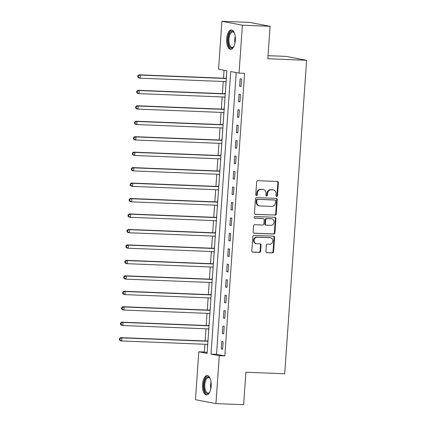 <?xml version="1.0" encoding="UTF-8"?>
<svg xmlns="http://www.w3.org/2000/svg" width="426" height="426" viewBox="0 0 426 426"><rect width="100%" height="100%" fill="white"/><g stroke="black" fill="none" stroke-linecap="round" stroke-linejoin="round"><path stroke-width="0.64" d="M276.682 196.439A0.852 0.761 100.8 0 0 277.507 195.619L278.407 182.727A1.219 1.086 100.8 0 0 277.406 181.465L257.826 180.693A1.219 1.086 100.8 0 0 256.654 181.865L255.749 194.762A0.852 0.761 100.8 0 0 257.272 194.82L257.389 193.154A3.903 3.477 100.8 0 1 261.143 189.405L262.773 189.469A3.903 3.477 100.8 0 1 263.231 189.522A3.903 3.477 100.8 0 1 265.984 193.495L265.867 195.161A0.852 0.761 100.8 0 0 267.39 195.22L267.507 193.553A3.903 3.477 100.8 0 1 271.261 189.804L272.89 189.868A3.903 3.477 100.8 0 1 273.348 189.921A3.903 3.477 100.8 0 1 276.101 193.894L275.984 195.561A0.852 0.761 100.8 0 0 276.682 196.439M276.32 196.317A0.852 0.761 100.8 0 0 276.953 195.518L277.853 182.621A1.219 1.086 100.8 0 0 277.241 181.46M256.085 195.518A0.852 0.761 100.8 0 0 256.718 194.719L256.835 193.047L257.389 193.154M266.202 195.917A0.852 0.761 100.8 0 0 266.836 195.119L266.953 193.447L267.507 193.553M202.52 384.449A9.686 4.361 92.3 0 1 207.222 375.588A9.686 4.361 92.3 0 1 211.158 386.089A9.686 4.361 92.3 0 1 206.456 394.95A9.686 4.361 92.3 0 1 202.52 384.449M226.685 38.814A9.686 4.361 92.3 0 1 231.393 29.958A9.686 4.361 92.3 0 1 235.328 40.459A9.686 4.361 92.3 0 1 230.626 49.315A9.686 4.361 92.3 0 1 226.685 38.814M265.915 251.425A1.219 1.086 100.8 0 0 266.916 252.682L272.411 252.9A1.219 1.086 100.8 0 0 273.583 251.729L274.584 237.41A1.219 1.086 100.8 0 0 273.583 236.153L254.002 235.376A1.219 1.086 100.8 0 0 252.831 236.547L251.825 250.871A1.219 1.086 100.8 0 0 252.831 252.128L259.466 252.389A1.219 1.086 100.8 0 0 260.637 251.218L261.069 245.088A1.219 1.086 100.8 0 0 260.062 243.832L256.772 243.704A3.259 2.907 100.8 0 1 256.388 243.656A3.259 2.907 100.8 0 1 254.114 240.126A3.259 2.907 100.8 0 1 257.229 237.207L270.116 237.719A3.259 2.907 100.8 0 1 270.499 237.761A3.259 2.907 100.8 0 1 272.778 241.297A3.259 2.907 100.8 0 1 269.663 244.21L267.512 244.125A1.219 1.086 100.8 0 0 266.341 245.296L265.915 251.425M221.909 21.3L249.609 22.397L270.105 26.295L267.832 58.756L306.619 60.29L284.701 373.772L245.914 372.239L243.645 404.7L215.939 403.603L195.449 399.705L198.798 351.785L207.105 353.367L226.866 70.801L218.559 69.22L221.909 21.3L242.399 25.203L239.05 73.123L230.743 71.536L210.982 354.107L219.289 355.689L215.939 403.603M270.105 26.295L242.399 25.203M236.222 72.585L216.525 354.325L224.832 355.907L244.588 73.341L239.05 73.123M224.832 355.907L219.289 355.689M275.047 215.151A1.219 1.086 100.8 0 0 276.224 213.98L277.225 199.656A1.219 1.086 100.8 0 0 276.218 198.399L256.638 197.627A1.219 1.086 100.8 0 0 255.467 198.798L254.466 213.122A1.219 1.086 100.8 0 0 255.467 214.379L274.493 215.045A1.219 1.086 100.8 0 0 275.67 213.873L276.671 199.554A1.219 1.086 100.8 0 0 276.059 198.394M275.904 218.533L274.903 232.857A1.219 1.086 100.8 0 1 273.726 234.028L254.152 233.251A1.219 1.086 100.8 0 1 253.145 231.994L253.576 225.865A1.219 1.086 100.8 0 1 254.748 224.694L262.688 225.008A1.219 1.086 100.8 0 0 263.859 223.836L264.147 219.773A1.219 1.086 100.8 0 0 263.14 218.517L254.876 218.187A0.852 0.761 100.8 0 1 254.993 216.488L274.898 217.276A1.219 1.086 100.8 0 1 275.904 218.533L275.35 218.426L274.349 232.75L274.903 232.857M240.142 78.757L239.625 86.18L241.01 86.441L241.526 79.023L240.142 78.757M239.061 94.215L238.544 101.633L239.929 101.899L240.445 94.481L239.061 94.215M237.98 109.674L237.463 117.091L238.848 117.358L239.364 109.935L237.98 109.674M236.899 125.132L236.382 132.55L237.767 132.816L238.283 125.393L236.899 125.132M235.818 140.591L235.301 148.008L236.686 148.269L237.202 140.852L235.818 140.591M234.737 156.044L234.22 163.467L235.605 163.728L236.121 156.31L234.737 156.044M233.656 171.502L233.139 178.925L234.524 179.186L235.04 171.769L233.656 171.502M232.575 186.961L232.058 194.384L233.443 194.645L233.959 187.227L232.575 186.961M231.494 202.419L230.977 209.837L232.362 210.103L232.878 202.685L231.494 202.419M230.413 217.878L229.896 225.295L231.281 225.562L231.797 218.139L230.413 217.878M229.332 233.336L228.815 240.754L230.2 241.02L230.716 233.597L229.332 233.336M228.251 248.795L227.734 256.212L229.119 256.473L229.635 249.056L228.251 248.795M227.17 264.248L226.653 271.671L228.038 271.932L228.554 264.514L227.17 264.248M226.089 279.706L225.572 287.129L226.957 287.39L227.473 279.973L226.089 279.706M225.008 295.165L224.491 302.582L225.876 302.849L226.392 295.431L225.008 295.165M223.927 310.623L223.41 318.041L224.795 318.307L225.311 310.884L223.927 310.623M222.846 326.082L222.329 333.499L223.714 333.766L224.23 326.343L222.846 326.082M221.765 341.54L221.248 348.958L222.633 349.219L223.149 341.801L221.765 341.54M224.039 70.263L223.485 78.182M223.256 81.483L222.404 93.64M222.175 96.936L221.323 109.099M221.094 112.395L220.242 124.552M220.013 127.853L219.161 140.01M218.932 143.312L218.08 155.469M217.851 158.77L216.999 170.927M216.77 174.229L215.918 186.386M215.689 189.682L214.837 201.844M214.608 205.14L213.756 217.297M213.527 220.599L212.675 232.756M212.446 236.057L211.594 248.214M211.365 251.516L210.513 263.673M210.284 266.974L209.432 279.131M209.203 282.433L208.351 294.59M208.122 297.886L207.27 310.048M207.041 313.344L206.189 325.501M205.96 328.803L205.108 340.96M204.879 344.261L204.336 352.004L207.164 352.542M226.488 76.158L226.153 78.134M225.913 81.584L225.972 83.576M225.407 91.617L225.072 93.592M224.832 97.043L224.891 99.034M224.326 107.075L223.991 109.051M223.751 112.501L223.81 114.493M223.245 122.534L222.915 124.504M222.67 127.96L222.729 129.951M222.164 137.987L221.834 139.962M221.589 143.418L221.648 145.41M221.083 153.445L220.753 155.421M220.508 158.871L220.567 160.868M220.002 168.904L219.672 170.879M219.427 174.33L219.486 176.327M218.921 184.362L218.591 186.338M218.346 189.788L218.405 191.78M217.84 199.821L217.51 201.796M217.265 205.247L217.324 207.238M216.759 215.279L216.429 217.255M216.184 220.705L216.243 222.697M215.678 230.738L215.348 232.708M215.103 236.164L215.162 238.155M214.597 246.191L214.267 248.166M214.022 251.622L214.081 253.614M213.517 261.649L213.186 263.625M212.941 267.075L213 269.072M212.436 277.108L212.105 279.083M211.86 282.534L211.919 284.525M211.355 292.566L211.024 294.542M210.779 297.992L210.838 299.984M210.274 308.025L209.943 310M209.698 313.451L209.757 315.442M209.193 323.483L208.862 325.453M208.618 328.909L208.676 330.901M208.117 338.936L207.781 340.912M207.537 344.368L207.595 346.359M306.619 60.29L286.128 56.386L268.05 55.673M204.336 352.004L198.798 351.785M216.525 354.325L210.982 354.107M239.625 86.18L241.02 86.233M238.544 101.633L239.939 101.692M237.463 117.091L238.858 117.15M236.382 132.55L237.777 132.608M235.301 148.008L236.696 148.062M234.22 163.467L235.621 163.52M233.139 178.925L234.54 178.979M232.058 194.384L233.459 194.437M230.977 209.837L232.378 209.896M229.896 225.295L231.297 225.354M228.815 240.754L230.216 240.807M227.734 256.212L229.135 256.266M226.653 271.671L228.054 271.724M225.572 287.129L226.973 287.183M224.491 302.582L225.892 302.641M223.41 318.041L224.811 318.1M222.329 333.499L223.73 333.558M221.248 348.958L222.649 349.011M273.348 189.921L272.794 189.815A3.903 3.477 100.8 0 0 272.336 189.767L272.89 189.868M266.953 193.447A3.903 3.477 100.8 0 1 270.707 189.703L272.336 189.767M263.231 189.522L262.677 189.416A3.903 3.477 100.8 0 0 262.219 189.368L262.773 189.469M256.835 193.047A3.903 3.477 100.8 0 1 260.59 189.298L262.219 189.368M255.078 214.278L274.493 215.045M275.606 200.934A0.852 0.761 100.8 0 0 274.903 200.055L257.719 199.373A0.852 0.761 100.8 0 0 256.899 200.193L256.777 201.951A3.903 3.477 100.8 0 0 259.525 205.923A3.903 3.477 100.8 0 0 259.982 205.976L271.729 206.44A3.903 3.477 100.8 0 0 275.484 202.691L275.606 200.934M274.546 199.986A0.852 0.761 100.8 0 0 274.349 199.948L274.903 200.055M259.525 205.923L258.971 205.817A3.903 3.477 100.8 0 1 256.223 201.849L256.345 200.087A0.852 0.761 100.8 0 1 257.166 199.267L274.349 199.948M253.758 233.155L273.173 233.922A1.219 1.086 100.8 0 0 274.349 232.75M262.869 218.463A1.219 1.086 100.8 0 0 262.586 218.41L254.551 218.091M270.931 225.333A3.259 2.907 100.8 0 0 274.046 222.42A3.259 2.907 100.8 0 0 271.767 218.884A3.259 2.907 100.8 0 0 271.383 218.842L266.841 218.66A1.219 1.086 100.8 0 0 265.67 219.832L265.382 223.9A1.219 1.086 100.8 0 0 266.388 225.157L270.931 225.333M271.767 218.884L271.213 218.778A3.259 2.907 100.8 0 0 270.829 218.735L271.383 218.842M266.245 225.141L265.691 225.035A1.219 1.086 100.8 0 1 264.828 223.794L265.116 219.725A1.219 1.086 100.8 0 1 266.287 218.554L270.829 218.735M275.35 218.426A1.219 1.086 100.8 0 0 274.738 217.271M270.499 237.761L269.946 237.655A3.259 2.907 100.8 0 0 269.562 237.612L270.116 237.719M256.388 243.656L255.834 243.555A3.259 2.907 100.8 0 1 253.561 240.019A3.259 2.907 100.8 0 1 256.676 237.101L269.562 237.612M252.437 252.027L258.912 252.283A1.219 1.086 100.8 0 0 260.084 251.111L260.515 244.982A1.219 1.086 100.8 0 0 259.897 243.826M266.527 252.586L271.857 252.794A1.219 1.086 100.8 0 0 273.029 251.628L274.03 237.303A1.219 1.086 100.8 0 0 273.417 236.142M226.355 78.054L226.009 78.192A1.241 1.108 -79.2 0 1 225.588 78.262L138.935 74.838L140.319 75.104L140.101 78.192L226.11 81.595M226.328 78.501L140.319 75.104L137.843 75.791L137.758 77.026L138.312 77.133L138.397 75.892M138.312 77.133L140.101 78.192L138.716 77.931L137.758 77.026M137.843 75.791L138.935 74.838M225.274 93.512L224.928 93.651A1.241 1.108 -79.2 0 1 224.507 93.72L137.854 90.296L139.238 90.562L139.02 93.651L225.029 97.053M225.248 93.96L139.238 90.562L136.762 91.244L136.677 92.485L137.231 92.591L137.316 91.35M137.231 92.591L139.02 93.651L137.635 93.39L136.677 92.485M136.762 91.244L137.854 90.296M224.193 108.971L223.847 109.104A1.241 1.108 -79.2 0 1 223.426 109.178L136.773 105.754L138.157 106.021L137.939 109.109L223.948 112.507M224.167 109.418L138.157 106.021L135.681 106.702L135.596 107.943L136.15 108.044L136.235 106.809M136.15 108.044L137.939 109.109L136.554 108.848L135.596 107.943M135.681 106.702L136.773 105.754M223.112 124.424L222.766 124.562A1.241 1.108 -79.2 0 1 222.345 124.637L135.692 121.213L137.076 121.474L136.858 124.568L222.867 127.965M223.086 124.877L137.076 121.474L134.6 122.161L134.515 123.396L135.069 123.503L135.154 122.267M135.069 123.503L136.858 124.568L135.473 124.301L134.515 123.396M134.6 122.161L135.692 121.213M222.031 139.882L221.685 140.021A1.241 1.108 -79.2 0 1 221.264 140.095L134.611 136.671L135.995 136.932L135.777 140.026L221.786 143.424M222.005 140.335L135.995 136.932L133.519 137.619L133.434 138.855L133.988 138.961L134.073 137.726M133.988 138.961L135.777 140.026L134.392 139.76L133.434 138.855M133.519 137.619L134.611 136.671M233.874 46.493A8.382 3.77 92.3 0 1 233.507 46.982A8.382 3.77 92.3 0 1 229.518 46.546A8.382 3.77 92.3 0 1 228.874 35.097A8.382 3.77 92.3 0 1 234.082 32.509A8.382 3.77 92.3 0 1 234.268 32.797A7.764 3.493 -87.7 0 0 232.756 31.939A7.764 3.493 -87.7 0 0 229.199 37.302A7.764 3.493 -87.7 0 0 230.248 46.056A7.764 3.493 -87.7 0 0 232.143 47.451A7.764 3.493 -87.7 0 0 233.725 46.7M231.968 30.065A9.622 4.329 -87.7 0 0 227.809 37.035A9.622 4.329 -87.7 0 0 229.167 47.563A9.622 4.329 -87.7 0 0 231.206 49.251M209.704 392.122A8.382 3.77 92.3 0 1 209.336 392.612A8.382 3.77 92.3 0 1 205.46 392.346A8.382 3.77 92.3 0 1 203.985 384.593A8.382 3.77 92.3 0 1 209.911 378.144A8.382 3.77 92.3 0 1 210.236 378.661M210.109 378.442A7.764 3.493 -87.7 0 0 208.586 377.569A7.764 3.493 -87.7 0 0 204.815 384.667A7.764 3.493 -87.7 0 0 207.973 393.081A7.764 3.493 -87.7 0 0 209.555 392.335M207.797 375.7A9.622 4.329 -87.7 0 0 203.431 384.486A9.622 4.329 -87.7 0 0 207.041 394.886M220.95 155.341L220.604 155.479A1.241 1.108 -79.2 0 1 220.183 155.554L133.53 152.13L134.914 152.391L134.696 155.485L220.705 158.882M220.924 155.788L134.914 152.391L132.438 153.078L132.353 154.313L132.907 154.42L132.992 153.184M132.907 154.42L134.696 155.485L133.311 155.218L132.353 154.313M132.438 153.078L133.53 152.13M219.869 170.799L219.523 170.938A1.241 1.108 -79.2 0 1 219.102 171.012L132.449 167.583L133.833 167.849L133.615 170.938L219.624 174.34M219.843 171.247L133.833 167.849L131.357 168.536L131.272 169.772L131.826 169.878L131.911 168.643M131.826 169.878L133.615 170.938L132.23 170.677L131.272 169.772M131.357 168.536L132.449 167.583M218.788 186.258L218.442 186.396A1.241 1.108 -79.2 0 1 218.027 186.466L131.368 183.042L132.752 183.308L132.534 186.396L218.543 189.799M218.762 186.705L132.752 183.308L130.276 183.995L130.191 185.23L130.745 185.337L130.83 184.096M130.745 185.337L132.534 186.396L131.149 186.135L130.191 185.23M130.276 183.995L131.368 183.042M217.713 201.716L217.361 201.849A1.241 1.108 -79.2 0 1 216.946 201.924L130.287 198.5L131.671 198.766L131.453 201.855L217.462 205.252M217.681 202.164L131.671 198.766L129.195 199.448L129.11 200.689L129.664 200.79L129.749 199.554M129.664 200.79L131.453 201.855L130.068 201.594L129.11 200.689M129.195 199.448L130.287 198.5M216.632 217.169L216.28 217.308A1.241 1.108 -79.2 0 1 215.865 217.382L129.206 213.958L130.59 214.219L130.372 217.313L216.381 220.711M216.6 217.622L130.59 214.219L128.114 214.906L128.029 216.147L128.583 216.248L128.668 215.013M128.583 216.248L130.372 217.313L128.987 217.052L128.029 216.147M128.114 214.906L129.206 213.958M215.551 232.628L215.199 232.766A1.241 1.108 -79.2 0 1 214.784 232.841L128.125 229.417L129.509 229.678L129.291 232.772L215.3 236.169M215.519 233.081L129.509 229.678L127.033 230.365L126.948 231.6L127.502 231.707L127.587 230.471M127.502 231.707L129.291 232.772L127.906 232.505L126.948 231.6M127.033 230.365L128.125 229.417M214.47 248.086L214.118 248.225A1.241 1.108 -79.2 0 1 213.703 248.299L127.044 244.875L128.428 245.136L128.21 248.23L214.219 251.628M214.438 248.534L128.428 245.136L125.952 245.823L125.867 247.059L126.421 247.165L126.506 245.93M126.421 247.165L128.21 248.23L126.826 247.964L125.867 247.059M125.952 245.823L127.044 244.875M213.389 263.545L213.037 263.683A1.241 1.108 -79.2 0 1 212.622 263.758L125.963 260.329L127.347 260.595L127.129 263.689L213.138 267.086M213.357 263.992L127.347 260.595L124.871 261.282L124.786 262.517L125.34 262.624L125.425 261.388M125.34 262.624L127.129 263.689L125.745 263.422L124.786 262.517M124.871 261.282L125.963 260.329M212.308 279.003L211.956 279.142A1.241 1.108 -79.2 0 1 211.541 279.211L124.882 275.787L126.266 276.053L126.048 279.142L212.057 282.544M212.276 279.451L126.266 276.053L123.79 276.74L123.705 277.976L124.259 278.082L124.344 276.841M124.259 278.082L126.048 279.142L124.664 278.881L123.705 277.976M123.79 276.74L124.882 275.787M211.227 294.462L210.875 294.6A1.241 1.108 -79.2 0 1 210.46 294.67L123.801 291.246L125.185 291.512L124.967 294.6L210.976 298.003M211.195 294.909L125.185 291.512L122.709 292.199L122.624 293.434L123.178 293.541L123.263 292.3M123.178 293.541L124.967 294.6L123.583 294.339L122.624 293.434M122.709 292.199L123.801 291.246M210.146 309.92L209.794 310.053A1.241 1.108 -79.2 0 1 209.379 310.128L122.72 306.704L124.104 306.97L123.886 310.059L209.896 313.456M210.114 310.368L124.104 306.97L121.628 307.652L121.543 308.893L122.097 308.994L122.182 307.758M122.097 308.994L123.886 310.059L122.502 309.798L121.543 308.893M121.628 307.652L122.72 306.704M209.065 325.373L208.713 325.512A1.241 1.108 -79.2 0 1 208.298 325.586L121.639 322.162L123.023 322.423L122.805 325.517L208.815 328.915M209.033 325.826L123.023 322.423L120.547 323.11L120.462 324.346L121.016 324.452L121.101 323.217M121.016 324.452L122.805 325.517L121.421 325.251L120.462 324.346M120.547 323.11L121.639 322.162M207.984 340.832L207.632 340.97A1.241 1.108 -79.2 0 1 207.217 341.045L120.558 337.621L121.942 337.882L121.724 340.976L207.734 344.373M207.952 341.285L121.942 337.882L119.466 338.569L119.381 339.804L119.935 339.911L120.02 338.675M119.935 339.911L121.724 340.976L120.34 340.709L119.381 339.804M119.466 338.569L120.558 337.621M276.953 195.518L277.507 195.619M256.718 194.719L257.272 194.82M266.836 195.119L267.39 195.22M270.707 189.703L271.261 189.804M260.59 189.298L261.143 189.405M277.853 182.621L278.407 182.727M255.185 214.326L255.467 214.379M276.671 199.554L277.225 199.656M275.67 213.873L276.224 213.98M257.166 199.267L257.719 199.373M256.345 200.087L256.899 200.193M256.223 201.849L256.777 201.951M273.173 233.922L273.726 234.028M253.869 233.198L254.152 233.251M262.586 218.41L263.14 218.517M266.287 218.554L266.841 218.66M265.116 219.725L265.67 219.832M264.828 223.794L265.382 223.9M256.676 237.101L257.229 237.207M260.515 244.982L261.069 245.088M260.084 251.111L260.637 251.218M258.912 252.283L259.466 252.389M252.549 252.075L252.831 252.128M274.03 237.303L274.584 237.41M273.029 251.628L273.583 251.729M271.857 252.794L272.411 252.9M266.633 252.629L266.916 252.682M226.009 78.192L226.344 78.256M225.588 78.262L226.334 78.405M224.928 93.651L225.263 93.709M224.507 93.72L225.253 93.864M223.847 109.104L224.182 109.168M223.426 109.178L224.172 109.322M222.766 124.562L223.102 124.626M222.345 124.637L223.091 124.781M221.685 140.021L222.021 140.085M221.264 140.095L222.01 140.234M234.95 43.196A7.764 3.493 92.3 0 1 235.221 36.396M210.785 388.832A7.764 3.493 92.3 0 1 210.593 384.896A7.764 3.493 92.3 0 1 211.051 382.026M220.604 155.479L220.94 155.543M220.183 155.554L220.929 155.692M219.523 170.938L219.859 171.002M219.102 171.012L219.848 171.151M218.442 186.396L218.778 186.46M218.027 186.466L218.767 186.609M217.361 201.849L217.697 201.913M216.946 201.924L217.686 202.068M216.28 217.308L216.616 217.372M215.865 217.382L216.605 217.526M215.199 232.766L215.535 232.83M214.784 232.841L215.524 232.979M214.118 248.225L214.454 248.289M213.703 248.299L214.443 248.438M213.037 263.683L213.373 263.747M212.622 263.758L213.362 263.896M211.956 279.142L212.292 279.206M211.541 279.211L212.281 279.355M210.875 294.6L211.211 294.659M210.46 294.67L211.2 294.813M209.794 310.053L210.13 310.117M209.379 310.128L210.119 310.272M208.713 325.512L209.049 325.576M208.298 325.586L209.038 325.73M207.632 340.97L207.968 341.034M207.217 341.045L207.957 341.183M274.45 199.959L275.004 200.066M262.73 218.426L263.284 218.533"/></g></svg>
